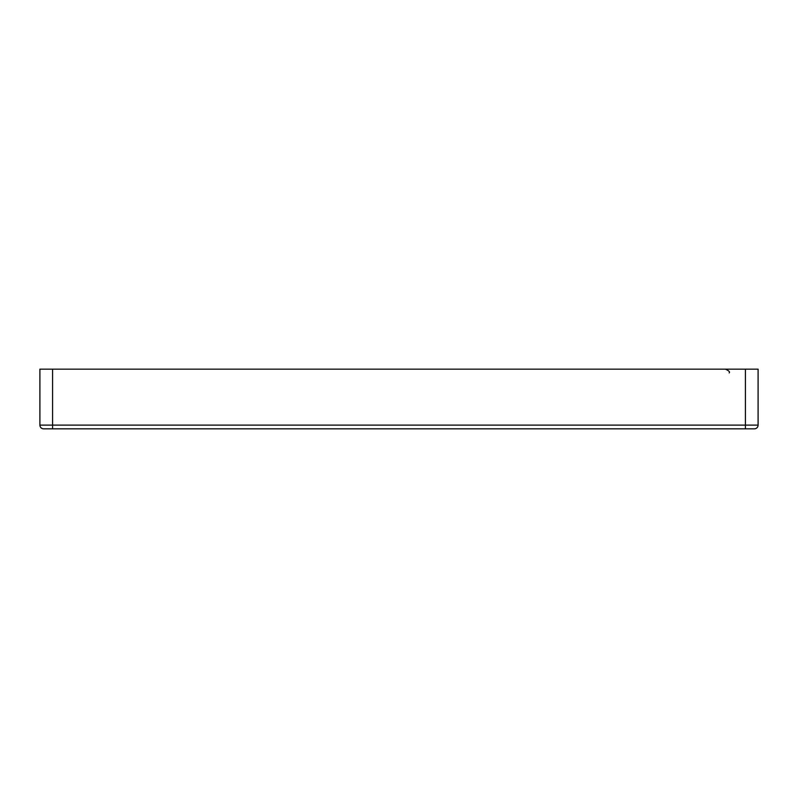 <?xml version="1.0" encoding="UTF-8"?>
<svg xmlns="http://www.w3.org/2000/svg" width="798" height="798" viewBox="0 0 798 798"><rect width="100%" height="100%" fill="white"/><g stroke="black" fill="none" stroke-linecap="round" stroke-linejoin="round"><path stroke-width="1.2" d="M745.422 369.165L745.422 425.105L758.1 425.105L758.1 369.165L39.9 369.165L39.9 425.105A3.731 3.731 0 0 0 43.631 428.835L754.369 428.835A3.731 3.731 0 0 0 758.1 425.105A3.731 3.731 0 0 1 754.369 428.835A3.731 3.731 0 0 0 758.1 425.105A3.731 3.731 0 0 1 754.369 428.835M682.031 428.835L711.856 428.835L682.031 428.835M52.578 369.165L52.578 425.105L745.422 425.105L745.422 428.835L725.472 428.835M39.9 425.105L52.578 425.105L52.578 428.835M729.202 372.895C730.15 371.988 728.903 370.751 725.472 369.165"/></g></svg>
